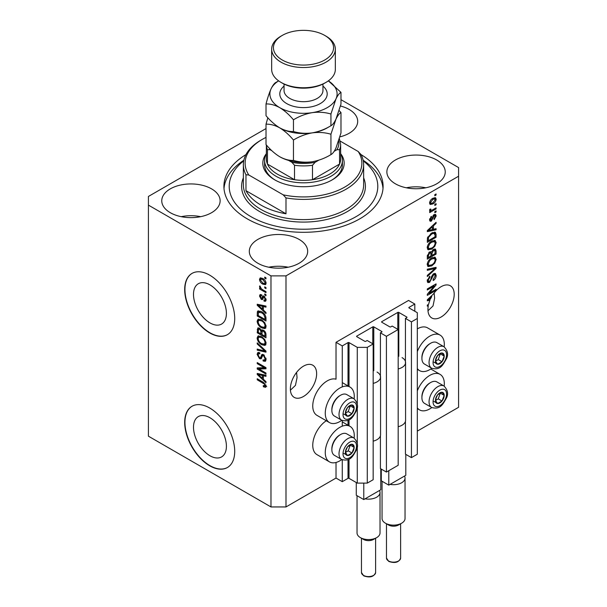 <?xml version="1.0" encoding="UTF-8"?>
<svg xmlns="http://www.w3.org/2000/svg" width="607" height="607" viewBox="0 0 607 607"><rect width="100%" height="100%" fill="white"/><g stroke="black" fill="none" stroke-linecap="round" stroke-linejoin="round"><path stroke-width="0.91" d="M414.809 304.039L408.557 300.435L336.02 342.31L342.272 345.922L348.023 342.598A0.706 0.41 0 0 1 349.025 342.598L357.28 347.363L367.281 347.363L373.161 343.972L367.159 340.504L365.786 341.301A0.706 0.41 0 0 1 364.784 341.301L356.779 336.68L356.779 336.103L372.789 326.862A0.706 0.41 0 0 1 373.783 326.862L381.788 331.483A0.706 0.41 0 0 1 381.788 332.059L380.414 332.848L386.416 336.316L398.177 329.533L392.168 326.065L390.794 326.862A0.706 0.41 0 0 1 389.793 326.862L381.788 322.241L381.788 321.657L397.797 312.415A0.706 0.41 0 0 1 398.799 312.415L406.804 317.036A0.706 0.41 0 0 1 406.804 317.613L405.43 318.409L411.432 321.877L417.312 318.485L417.312 312.704L409.057 307.939L409.057 307.362L414.809 304.039L414.809 311.262M409.057 307.362A0.706 0.41 0 0 0 409.057 307.939M405.43 421.372L405.43 454.157L411.432 457.625L417.312 454.233L417.312 318.485M411.432 457.625L411.432 321.877M405.43 363.608L405.43 318.409M381.788 321.657A0.706 0.41 0 0 0 381.788 322.241M380.414 435.811L380.414 468.596L386.416 472.064L398.177 465.281L398.177 329.533M386.416 472.064L386.416 336.316M380.414 378.047L380.414 332.848M356.779 336.103A0.706 0.41 0 0 0 356.779 336.68M266.018 128.563L148.419 196.456L148.419 436.183L270.98 506.944L285.988 506.944L336.02 478.058L342.272 481.67L348.023 478.346A0.706 0.41 0 0 1 349.025 478.346L357.28 483.111L367.281 483.111L373.161 479.72L373.161 343.972M367.281 483.111L367.281 347.363M357.28 483.111L357.28 446.236M357.28 443.52L357.28 406.956M357.28 404.239L357.28 347.363M342.272 481.67L342.272 459.803M342.272 426.175L342.272 420.522M342.272 386.894L342.272 345.922M336.02 478.058L336.02 462.466M341.764 420.287A20.517 11.844 -60 0 1 339.768 421.592A20.517 11.844 -60 0 1 329.51 422.609L317.006 415.385A20.517 11.844 -60 0 1 313.857 398.951A20.517 11.844 -60 0 1 327.264 380.87A20.517 11.844 -60 0 1 336.02 379.208L336.02 342.31M193.496 427.252A23.278 13.437 -120 0 0 203.656 450.675A23.278 13.437 -120 0 0 221.593 456.912A23.278 13.437 -120 0 0 226.411 446.259A23.278 13.437 -120 0 0 216.251 422.836A23.278 13.437 -120 0 0 198.314 416.599A23.278 13.437 -120 0 0 193.496 427.252M193.496 294.395A23.278 13.437 -120 0 0 203.656 317.818A23.278 13.437 -120 0 0 221.593 324.055A23.278 13.437 -120 0 0 226.411 313.402A23.278 13.437 -120 0 0 216.251 289.971A23.278 13.437 -120 0 0 198.314 283.742A23.278 13.437 -120 0 0 193.496 294.395M184.687 289.6A35.373 20.426 -120 0 0 200.128 325.2A35.373 20.426 -120 0 0 227.39 334.677A35.373 20.426 -120 0 0 234.712 318.485A35.373 20.426 -120 0 0 219.271 282.885A35.373 20.426 -120 0 0 192.017 273.408A35.373 20.426 -120 0 0 184.687 289.6M192.138 273.332A35.373 20.426 -120 0 0 184.938 289.456A35.373 20.426 -120 0 0 200.295 324.965A35.373 20.426 -120 0 0 227.511 334.601M184.687 422.457A35.373 20.426 -120 0 0 200.128 458.057A35.373 20.426 -120 0 0 227.39 467.534A35.373 20.426 -120 0 0 234.712 451.342A35.373 20.426 -120 0 0 219.271 415.742A35.373 20.426 -120 0 0 192.017 406.265A35.373 20.426 -120 0 0 184.687 422.457M192.138 406.197A35.373 20.426 -120 0 0 184.938 422.313A35.373 20.426 -120 0 0 200.295 457.83A35.373 20.426 -120 0 0 227.511 467.466M290.419 390.18L295.45 385.384L297.058 377.584L296.573 372.425M290.366 388.882A18.574 10.721 120 0 0 294.213 397.388A18.574 10.721 120 0 0 308.523 392.41A18.574 10.721 120 0 0 316.634 373.722A18.574 10.721 120 0 0 312.787 365.217A18.574 10.721 120 0 0 298.477 370.194A18.574 10.721 120 0 0 290.366 388.882M427.988 310.754L433.019 305.958L434.627 298.158L434.142 292.999M427.943 309.456A18.574 10.721 120 0 0 431.782 317.962A18.574 10.721 120 0 0 446.099 312.984A18.574 10.721 120 0 0 454.203 294.296A18.574 10.721 120 0 0 450.356 285.791A18.574 10.721 120 0 0 433.33 294.092L427.313 299.79L427.313 300.814L429.938 300.268A18.574 10.721 120 0 0 428.595 304.35L427.313 305.093L427.313 306.14L428.33 305.556A18.574 10.721 120 0 0 427.943 309.456M339.897 136.871A29.182 16.852 0 0 0 357.698 121.362A29.182 16.852 0 0 0 349.146 109.45A29.182 16.852 0 0 0 340.466 105.99M211.577 188.876A29.182 16.852 0 0 0 179.771 185.218A29.182 16.852 0 0 0 161.758 200.788A29.182 16.852 0 0 0 170.309 212.7A29.182 16.852 0 0 0 202.108 216.35A29.182 16.852 0 0 0 220.129 200.788A29.182 16.852 0 0 0 211.577 188.876M200.667 216.669A29.182 16.852 0 0 0 181.212 216.669M299.122 239.416A29.182 16.852 0 0 0 267.323 235.766A29.182 16.852 0 0 0 249.302 251.328A29.182 16.852 0 0 0 257.854 263.241A29.182 16.852 0 0 0 289.653 266.898A29.182 16.852 0 0 0 307.673 251.328A29.182 16.852 0 0 0 299.122 239.416M288.211 267.217A29.182 16.852 0 0 0 268.757 267.217M436.691 159.99A29.182 16.852 0 0 0 404.892 156.34A29.182 16.852 0 0 0 386.871 171.902A29.182 16.852 0 0 0 395.423 183.815A29.182 16.852 0 0 0 427.229 187.472A29.182 16.852 0 0 0 445.242 171.902A29.182 16.852 0 0 0 436.691 159.99M425.788 187.791A29.182 16.852 0 0 0 406.333 187.791M354.139 438.125A20.517 11.844 120 0 0 350.027 426.357A20.517 11.844 120 0 0 339.768 427.366A20.517 11.844 120 0 0 326.369 445.447A20.517 11.844 120 0 0 329.51 461.889A20.517 11.844 120 0 0 339.768 460.872A20.517 11.844 120 0 0 341.764 459.567M329.51 422.609A20.517 11.844 -60 0 1 326.369 406.166A20.517 11.844 -60 0 1 339.768 388.085A20.517 11.844 -60 0 1 350.027 387.076A20.517 11.844 -60 0 1 354.139 398.845M417.312 390.862A20.517 11.844 -60 0 1 429.817 375.384A20.517 11.844 -60 0 1 440.075 374.367A20.517 11.844 -60 0 1 444.187 386.135M431.805 407.578A20.517 11.844 -60 0 1 429.817 408.883A20.517 11.844 -60 0 1 419.558 409.9A20.517 11.844 -60 0 1 417.312 407.843M444.187 346.855A20.517 11.844 120 0 0 440.075 335.087A20.517 11.844 120 0 0 429.817 336.103A20.517 11.844 120 0 0 417.312 351.582M417.312 368.563A20.517 11.844 120 0 0 419.558 370.619A20.517 11.844 120 0 0 429.817 369.602A20.517 11.844 120 0 0 431.805 368.297M245.956 154.603A79.593 45.95 0 0 0 223.907 186.349A79.593 45.95 0 0 0 247.224 218.839A79.593 45.95 0 0 0 333.956 228.801A79.593 45.95 0 0 0 383.093 186.349A79.593 45.95 0 0 0 361.044 154.603M429.096 293.295L436.069 289.273L436.069 290.321L427.313 295.374L427.313 294.258L434.293 285.965L427.313 289.994L427.313 288.947L436.069 283.886L436.069 285.017L429.096 293.295L428.443 292.915M433.633 273.742L435.454 273.537L436.183 275.457C436.069 277.649 435.082 279.341 433.223 280.54L433.11 279.554L435.158 275.957L434.688 274.652L433.656 274.781L429.597 282.376L427.897 282.589L427.199 280.829L429.817 276.208L429.931 277.194L428.223 280.199L428.656 281.428L430.507 280.472L431.539 276.511L433.633 273.742M427.313 269.212L436.069 267.338L436.069 268.423L427.313 276.504L427.313 275.419L435.044 268.529L427.313 270.305L427.313 269.212M434.847 257.14L436.183 259.341L434.809 263.112L431.805 265.874L428.132 266.564L427.199 264.515C427.654 261.518 429.157 259.318 431.698 257.922L435.287 257.322M434.847 240.334L436.183 242.534L434.809 246.305L431.805 249.067L428.132 249.765L427.199 247.717C427.654 244.712 429.157 242.512 431.698 241.116L435.287 240.516M433.451 229.332L436.069 228.71L436.069 229.803L427.313 231.624L427.313 230.599L436.069 222.314L436.069 223.406L433.451 225.804L433.451 229.332L432.427 228.748M434.817 194.68L436.069 193.959L436.069 195.014L434.817 195.735L434.817 194.68M285.988 506.944L285.988 275.882L458.581 176.235L458.581 167.57L340.982 99.677M417.312 431.122L458.581 407.297L458.581 176.235M440.075 335.087L427.563 327.863A20.517 11.844 120 0 0 417.312 328.88M326.285 420.75A20.517 11.844 120 0 0 313.682 438.853A20.517 11.844 120 0 0 317.006 454.666L329.51 461.889M432.821 198.33L435.538 197.753L436.183 199.21C435.841 201.395 434.749 202.973 432.882 203.937L430.234 204.476L429.589 203.019C429.908 200.864 430.985 199.301 432.821 198.33M434.817 204.4L436.069 203.679L436.069 204.726L434.817 205.447L434.817 204.4M432.768 209.779L436.069 207.875L436.069 208.929L429.703 212.602L429.703 211.555L430.72 210.963L429.589 210.379L429.931 209.187L430.841 209.058L430.727 209.832L431.471 210.348L432.768 209.779M429.832 210.887L429.589 210.379M429.862 209.339L431.471 210.348M434.817 211.615L436.069 210.895L436.069 211.949L434.817 212.67L434.817 211.615M434.126 214.643L435.606 214.438L436.183 215.94L434.134 219.628L434.02 218.641L435.272 216.395L434.286 215.599L431.402 221.069L430.128 221.236L429.589 219.787L431.41 216.342L431.524 217.329L430.5 219.226L431.274 220.098L434.126 214.643M433.709 214.802L434.953 215.523L433.466 215.128M429.536 219.423L431.274 220.098M431.645 233.012L435.34 232.238L436.069 234.302L436.069 237.284L427.313 242.337L427.472 237.785L431.645 233.012M433.497 249.401L435.454 249.098L436.069 250.979L436.069 254.09L427.313 259.143L427.313 256.01L429.513 251.966L431.349 252.034L433.497 249.401M431.061 251.776L430.682 251.647M259.014 369.01L265.98 373.032L265.98 374.079L257.224 369.026L257.224 367.91L264.204 367.675L257.224 363.646L257.224 362.591L265.98 367.645L265.98 368.775L259.014 369.01L260.259 368.282L265.98 368.092M262.649 354.351L261.458 355.042L263.544 354.685L266.094 359.344L265.312 361.317L263.135 361.021L263.028 359.905L264.485 360.08L265.069 358.661L263.575 355.755L262.664 355.634L261.101 358.851L259.508 358.661L257.11 354.344L257.838 352.5L259.728 352.75L259.842 353.866L258.574 353.699L258.134 354.898L259.53 357.622L260.418 357.804L261.951 354.473M257.224 342.856L265.98 351.096L265.98 352.181L257.224 350.156L257.224 349.071L264.956 351.104L257.224 343.949L257.224 342.856M266.094 343.228L264.72 345.413L261.716 344.708C259.113 343.327 257.58 341.104 257.11 338.038L258.036 336.005L261.609 336.635L264.758 339.48L266.094 343.228M265.206 345.224L265.593 344.913M266.094 326.422L264.72 328.615L261.716 327.901C259.113 326.52 257.58 324.297 257.11 321.232L258.036 319.199L261.609 319.836L264.758 322.681L266.094 326.422M265.206 328.425L265.593 328.106M264.728 286.845L265.98 287.566L265.98 288.613L264.728 287.893L264.728 286.845M262.732 278.469C264.629 279.425 265.752 281.011 266.094 283.234L265.441 284.683L262.801 284.152C260.934 283.188 259.834 281.61 259.5 279.425L260.153 277.976L262.732 278.469M266.094 386.143L265.479 387.365L263.362 386.75L263.248 385.635L265.069 385.506L264.409 384.079L257.224 379.792L257.224 378.745L263.165 382.175L266.094 386.143M266.086 385.346L264.834 386.067L265.912 385.02M148.419 205.12L270.98 275.882L285.988 275.882M270.98 506.944L270.98 275.882M263.362 310.071L265.98 312.468L265.98 313.561L257.224 305.275L257.224 304.251L265.98 306.072L265.98 307.165L263.362 306.543L263.362 310.071M261.435 295.837L260.411 296.55L261.185 298.318L261.716 298.295L262.748 295.935L264.037 296.163L266.094 299.828L265.547 301.262L264.045 301.155L263.931 300.04L264.842 300.124L265.183 299.236L264.197 297.301L263.62 297.21L262.474 299.577L261.313 299.441L259.5 296.064L260.062 294.592L261.321 294.721L261.435 295.837L260.691 295.768L261.943 295.048M261.185 298.318L262.968 297.574L263.559 295.928M264.728 293.932L265.98 294.653L265.98 295.708L264.728 294.979L264.728 293.932M262.679 289.729L265.98 291.633L265.98 292.688L259.614 289.008L259.614 287.961L260.631 288.545L259.5 286.648L259.842 285.859L261.382 288.788L262.679 289.729M264.728 277.126L265.98 277.847L265.98 278.901L264.728 278.181L264.728 277.126M261.556 311.664C264.144 312.977 265.623 315.109 265.98 318.06L265.98 321.042L257.224 315.989L257.391 311.626L257.952 310.905L261.556 311.664M262.247 329.776L261.26 330.345L263.408 330.193C265.107 331.255 265.965 332.773 265.98 334.738L265.98 337.849L257.224 332.795L257.8 327.97L259.424 328.152L261.26 330.345L261.64 329.897M263.362 379.261L265.98 381.651L265.98 382.744L257.224 374.466L257.224 373.442L265.98 375.263L265.98 376.355L263.362 375.725L263.362 379.261M266.723 386.644L264.614 386.029M264.455 386.12L263.362 386.75M265.115 383.67L264.409 384.079M258.134 379.269L257.224 379.792M263.362 309.183L262.952 308.788M258.832 304.889L258.476 304.555L257.224 305.275M265.98 306.148L264.614 305.822L263.362 306.543M263.59 306.414L263.59 305.579L262.345 306.3L258.134 305.291L262.345 309.138L262.345 306.3M263.362 308.546L262.345 309.138M259.219 304.668L258.134 305.291M265.995 300.64L265.297 300.427L264.045 301.155M265.297 300.427L265.244 299.888M265.972 298.781L265.183 299.236M264.933 296.876L264.197 297.301M264.66 296.603L263.62 297.21M262.952 298.902L261.313 299.441M262.565 298.72L261.898 298.212M260.767 295.73L259.5 296.064M260.752 295.343L260.843 294.554M262.436 297.597L262.968 297.574L262.436 297.597M265.638 294.456L264.728 294.979M260.524 288.484L259.614 289.008M260.213 286.238L259.5 286.648M265.638 277.649L264.728 278.181M265.934 284.122L264.455 283.651M263.81 283.568L262.801 284.152M260.775 279.137L260.752 278.704L259.5 279.425M260.752 278.704L260.911 277.809M262.399 278.287L260.805 279.121L260.411 279.979L262.793 283.097L264.773 283.545L265.183 282.68L262.793 279.554L260.805 279.121M264.773 283.545L266.071 282.794M263.643 279.061L262.793 279.554M265.957 282.232L265.183 282.68M265.638 287.369L264.728 287.893M265.98 319.601L265.297 319.206M258.248 315.397L257.224 315.989M258.476 312.415L258.635 310.898L257.391 311.626M260.669 311.194L258.423 312.423L258.248 315.526L264.956 319.403L264.956 317.598L263.681 314.343L261.541 312.704L258.423 312.423M265.98 318.812L264.956 319.403M262.414 312.203L261.541 312.704M264.371 313.94L263.681 314.343M265.904 317.051L264.956 317.598M265.972 327.894L262.968 327.181M262.71 327.332L261.716 327.901M258.37 320.792L257.11 321.232M258.362 320.511L258.757 318.978M259.606 320.162L260.858 319.441L260.077 319.601L258.832 320.321L258.134 321.816C258.514 324.176 259.713 325.853 261.731 326.862L264.379 327.34L265.069 325.845C264.705 323.539 263.544 321.885 261.587 320.868L258.832 320.321M264.379 327.34L266.086 326.164M262.452 320.367L261.587 320.868M265.972 325.322L265.069 325.845M265.98 336.399L265.297 336.005M261.89 334.04L261.207 333.645M258.248 332.204L257.224 332.795M258.476 329.214L258.605 327.848M263.613 330.314L262.285 331.073L261.89 334.434L264.956 336.202L264.849 333.038L263.415 331.247L262.285 331.073M262.118 331.263L261.958 329.942M258.248 332.333L260.866 333.842L260.782 330.906L259.568 329.29L258.582 329.123L258.248 332.333M261.89 333.251L260.866 333.842M260.312 328.857L259.568 329.29M262.034 330.185L260.782 330.906M265.98 335.618L264.956 336.202M264.227 330.777L263.415 331.247M265.6 332.606L264.849 333.038M265.889 333.584L264.956 334.123M265.972 344.693L262.968 343.987M262.71 344.131L261.716 344.708M258.37 337.598L257.11 338.038M258.362 337.317L258.757 335.785M259.606 336.968L260.858 336.248L260.077 336.407L258.832 337.128L258.134 338.623C258.514 340.982 259.713 342.659 261.731 343.668L264.379 344.139L265.069 342.644C264.705 340.345 263.544 338.691 261.587 337.674L258.832 337.128M264.379 344.139L266.086 342.963M262.452 337.173L261.587 337.674M265.972 342.128L265.069 342.644M265.98 351.172L265.168 350.983M259.788 349.731L258.476 349.427L257.224 350.156M265.6 350.74L264.956 351.104M257.945 343.539L257.224 343.949M265.82 360.763L264.386 360.292L263.135 361.021M264.485 360.08L266.086 359.003M265.972 358.145L265.069 358.661M264.356 355.3L263.575 355.755M261.587 358.259L260.76 357.94L259.508 358.661M258.37 353.889L257.11 354.344M258.362 353.623L258.59 352.356M262.702 354.321L261.67 357.083L260.418 357.804M259.356 368.813L258.476 368.305L257.224 369.026M258.476 368.305L258.476 367.865M265.115 367.144L264.204 367.675M258.134 363.115L257.224 363.646M263.362 378.366L262.952 377.971M258.832 374.079L258.476 373.737L257.224 374.466M265.98 375.331L264.614 375.005L263.362 375.725M263.59 375.596L263.59 374.762L262.345 375.483L258.134 374.473L262.345 378.328L262.345 375.483M263.362 377.736L262.345 378.328M259.219 373.851L258.134 374.473M435.158 194.483L436.069 195.014M434.771 197.594L434.931 198.489L436.183 199.21M434.931 198.489L434.908 198.921M431.873 203.353L432.882 203.937M431.228 203.436L429.748 203.914M429.71 202.07L430.879 203.322L432.882 202.89L435.272 199.711L433.292 198.072M429.612 202.594L430.879 203.322M432.025 198.853L432.882 199.346L430.5 202.518M434.878 198.906L432.882 199.346M435.158 204.202L436.069 204.726M435.158 208.398L436.069 208.929M431.076 210.363L430.378 210.766M429.589 210.318L430.72 210.963M435.158 211.418L436.069 211.949M434.817 214.354L434.931 215.219L436.183 215.94M432.943 215.735L433.709 216.175M430.591 220.038L430.151 220.349L431.402 221.069M430.151 220.349L429.673 220.569M430.758 216.889L431.524 217.329M429.71 218.77L430.5 219.226M434.817 229.006L436.069 229.803M434.817 229.082L432.427 229.575M431.463 229.78L429.49 230.19M428.056 230.485L427.313 230.645M435.356 222.997L436.069 223.406M432.791 225.417L433.451 225.804M432.199 225.979L432.199 226.608M429.885 230.099L432.427 229.583L432.427 226.737L428.223 230.584L429.885 230.099M427.669 230.265L428.223 230.584M431.789 226.365L432.427 226.737M434.551 232.041L434.817 233.581L436.069 234.302M435.044 236.692L436.069 237.284M427.996 240.501L427.313 240.896M432.556 232.534L434.513 233.346L432.624 232.504M428.337 240.698L435.044 236.821L435.044 235.023L433.77 233.24L431.63 234.067L428.512 237.39L428.337 240.698L427.313 240.106M427.374 238.369L428.337 238.923M427.76 236.958L428.512 237.39M430.765 233.566L431.63 234.067M434.149 245.926L434.809 246.305M430.841 248.506L431.805 249.067M429.642 248.817L427.594 249.272M434.551 240.273L434.931 241.814L436.183 242.534M427.328 246.601L428.223 247.117L428.906 248.65L431.82 248.005C433.702 246.988 434.817 245.365 435.158 243.134L434.468 241.624L432.457 240.721M427.207 247.474L428.906 248.65M429.005 243.369L429.695 243.764L428.223 247.117M430.811 241.685L431.676 242.185L429.695 243.764M434.468 241.624L431.676 242.185M434.658 248.969L434.817 250.388M435.044 253.498L436.069 254.09M431.638 255.206L430.955 255.6M427.996 257.307L427.313 257.702M430.803 251.715L430.727 252.884M430.955 254.811L431.979 255.403L435.044 253.627L434.938 250.592L433.345 249.492M427.313 256.913L428.337 257.505L430.955 255.995L430.871 253.149L429.331 252.042M428.846 252.459L429.657 252.929L428.337 255.782L428.337 257.505M430.871 253.149L429.657 252.929M432.692 249.978L433.504 250.448L431.979 253.468L431.979 255.403M434.938 250.592L433.504 250.448M434.149 262.732L434.809 263.112M430.841 265.312L431.805 265.874M429.642 265.623L427.594 266.078M434.551 257.08L434.931 258.62L436.183 259.341M427.328 263.4L428.223 263.924L428.906 265.449L431.82 264.811C433.702 263.787 434.817 262.163 435.158 259.94L434.468 258.43L432.457 257.527M427.207 264.273L428.906 265.449M429.005 260.168L429.695 260.57L428.223 263.924M430.811 258.491L431.676 258.992L429.695 260.57M434.468 258.43L431.676 258.992M434.817 267.604L436.069 268.423M434.817 267.702L434.354 268.127M433.815 267.824L435.044 268.529M433.793 267.808L427.313 269.303M434.695 273.378L434.931 274.736L436.183 275.457M434.688 274.652L433.383 273.901M432.859 274.318L433.656 274.781M428.679 281.443L428.345 281.648L429.597 282.376M428.345 281.648L427.396 282.005M429.111 276.724L429.931 277.194M427.328 279.683L428.223 280.199M427.207 280.533L428.656 281.428M435.158 289.797L436.069 290.321M428.754 293.098L427.844 293.629M433.383 285.442L434.293 285.965M435.098 284.455L436.069 285.017M434.293 284.911L433.702 285.624M428.762 299.585L429.938 300.268M428.056 299.676L427.313 299.828M429.885 299.289L430.409 299.183A18.574 10.721 120 0 1 431.774 296.535L428.223 299.775L429.885 299.289M427.669 299.456L428.223 299.775M431.137 296.17L431.774 296.535M427.419 305.033L428.33 305.556M436.031 397.57A6.191 3.574 120 0 0 435.447 400.438A6.191 3.574 120 0 0 437.632 403.549A6.191 3.574 120 0 0 442.01 401.022A6.191 3.574 120 0 0 444.195 395.385A6.191 3.574 120 0 0 442.01 392.266A6.191 3.574 120 0 0 437.632 394.793A6.191 3.574 120 0 0 436.031 397.57M436.372 397.517L435.447 400.438L437.632 403.549L442.01 401.022L444.195 395.385L442.01 392.266L437.632 394.793L436.372 397.517M421.911 397.676L421.911 396.697A11.176 6.457 -60 0 1 422.973 391.523A11.176 6.457 -60 0 1 429.817 383.009L430.667 382.516A12.383 7.147 120 0 0 423.087 391.947A12.383 7.147 120 0 0 421.911 397.676A12.383 7.147 120 0 0 424.475 403.344L431.63 407.479A12.383 7.147 -60 0 1 430.234 396.075A12.383 7.147 -60 0 1 444.013 386.029L436.858 381.902A12.383 7.147 120 0 0 430.667 382.516M435.462 400.468L438.254 398.86L440.333 393.063M433.876 401.386L437.632 403.549M438.254 398.86L442.01 401.022M440.447 393.215L444.195 395.385M345.982 449.559A6.191 3.574 120 0 0 345.398 452.427A6.191 3.574 120 0 0 347.583 455.538A6.191 3.574 120 0 0 351.961 453.012A6.191 3.574 120 0 0 354.154 447.374A6.191 3.574 120 0 0 351.961 444.256A6.191 3.574 120 0 0 347.583 446.782A6.191 3.574 120 0 0 345.982 449.559M346.324 449.506L345.398 452.427L347.583 455.538L351.961 453.012L354.154 447.374L351.961 444.256L347.583 446.782L346.324 449.506M331.862 449.666L331.862 448.687A11.176 6.457 -60 0 1 332.924 443.512A11.176 6.457 -60 0 1 339.768 434.991L340.618 434.506A12.383 7.147 120 0 0 333.038 443.937A12.383 7.147 120 0 0 331.862 449.666A12.383 7.147 120 0 0 334.427 455.333L341.582 459.461A12.383 7.147 -60 0 1 340.193 448.065A12.383 7.147 -60 0 1 353.964 438.019L346.809 433.891A12.383 7.147 120 0 0 340.618 434.506M345.413 452.458L348.213 450.842L350.292 445.052M343.835 453.376L347.583 455.538M348.213 450.842L351.961 453.012M350.398 445.204L354.154 447.374M345.982 410.279A6.191 3.574 120 0 0 345.398 413.147A6.191 3.574 120 0 0 347.583 416.258A6.191 3.574 120 0 0 351.961 413.731A6.191 3.574 120 0 0 354.154 408.094A6.191 3.574 120 0 0 351.961 404.975A6.191 3.574 120 0 0 347.583 407.502A6.191 3.574 120 0 0 345.982 410.279M346.324 410.226L345.398 413.147L347.583 416.258L351.961 413.731L354.154 408.094L351.961 404.975L347.583 407.502L346.324 410.226M331.862 410.385L331.862 409.406A11.176 6.457 -60 0 1 332.924 404.232A11.176 6.457 -60 0 1 339.768 395.711L340.618 395.225A12.383 7.147 120 0 0 333.038 404.657A12.383 7.147 120 0 0 331.862 410.385A12.383 7.147 120 0 0 334.427 416.053L341.582 420.181A12.383 7.147 -60 0 1 340.193 408.784A12.383 7.147 -60 0 1 353.964 398.738L346.809 394.611A12.383 7.147 120 0 0 340.618 395.225M345.413 413.177L348.213 411.569L350.292 405.772M343.835 414.095L347.583 416.258M348.213 411.569L351.961 413.731M350.398 405.924L354.154 408.094M436.031 358.289A6.191 3.574 120 0 0 435.447 361.157A6.191 3.574 120 0 0 437.632 364.268A6.191 3.574 120 0 0 442.01 361.742A6.191 3.574 120 0 0 444.195 356.104A6.191 3.574 120 0 0 442.01 352.986A6.191 3.574 120 0 0 437.632 355.512A6.191 3.574 120 0 0 436.031 358.289M436.372 358.236L435.447 361.157L437.632 364.268L442.01 361.742L444.195 356.104L442.01 352.986L437.632 355.512L436.372 358.236M421.911 358.396L421.911 357.417A11.176 6.457 -60 0 1 422.973 352.242A11.176 6.457 -60 0 1 429.817 343.729L430.667 343.236A12.383 7.147 120 0 0 423.087 352.667A12.383 7.147 120 0 0 421.911 358.396A12.383 7.147 120 0 0 424.475 364.063L431.63 368.199A12.383 7.147 -60 0 1 430.234 356.795A12.383 7.147 -60 0 1 444.013 346.749L436.858 342.621A12.383 7.147 120 0 0 430.667 343.236M435.462 361.188L438.254 359.579L440.333 353.782M433.876 362.106L437.632 364.268M438.254 359.579L442.01 361.742M440.447 353.934L444.195 356.104M340.648 153.67A40.677 23.483 180 0 1 332.264 179.847A40.677 23.483 180 0 1 274.736 179.847L274.736 179.847A40.677 23.483 180 0 1 266.352 153.67M340.641 153.654A38.909 22.467 180 0 1 342.409 160.354A38.909 22.467 180 0 1 318.394 181.106A38.909 22.467 180 0 1 275.988 176.235A38.909 22.467 180 0 1 264.591 160.354L264.591 164.687A38.909 22.467 0 0 0 275.373 180.211M243.726 160.878A74.282 42.885 0 0 0 250.972 216.669A74.282 42.885 0 0 0 351.954 218.854A74.282 42.885 0 0 0 363.274 160.878M363.145 160.248A79.593 45.95 180 0 1 383.002 188.511M260.98 205.12A60.139 34.72 0 0 0 285.988 213.785L245.972 190.681A60.139 34.72 0 0 0 260.98 205.12M285.988 197.897L283.173 194.824A58.363 33.696 0 0 0 344.768 187.07A58.363 33.696 0 0 0 358.213 151.507L361.028 154.573A60.139 34.72 180 0 1 363.639 164.687A60.139 34.72 180 0 1 285.988 197.897L285.988 213.785M245.972 190.681L245.972 174.793A60.139 34.72 180 0 1 243.361 164.687A60.139 34.72 180 0 1 260.98 140.134L262.232 139.413A58.363 33.696 0 0 0 248.787 174.975L245.972 174.793M358.213 151.507L340.224 141.12M266.018 137.41A58.363 33.696 0 0 0 262.232 139.413M283.173 194.824L248.787 174.975M223.998 188.511A79.593 45.95 180 0 1 243.855 160.248M331.627 180.211A38.909 22.467 0 0 0 342.409 164.687L342.409 160.354M269.258 148.138A35.373 20.426 0 0 0 270.085 149.724L267.459 149.656A37.141 21.442 180 0 1 266.367 144.974L266.359 158.905A37.141 21.442 0 0 0 267.459 164.095A37.141 21.442 0 0 0 277.24 174.072A37.141 21.442 0 0 0 294.516 179.718A37.141 21.442 0 0 0 312.484 179.718A37.141 21.442 0 0 0 339.541 164.095A37.141 21.442 0 0 0 340.641 158.905L340.641 144.466A37.141 21.442 180 0 1 339.541 149.656L336.915 149.724A35.373 20.426 0 0 0 338.676 140.877M267.459 149.656L267.459 164.095L294.516 179.718L294.516 165.271L291.891 162.312A35.373 20.426 0 0 0 315.109 162.312L318.812 160.172M264.591 160.354A38.909 22.467 180 0 1 266.359 153.654M315.109 162.312L312.484 165.271L312.484 179.718L339.541 164.095L339.541 149.656M270.085 149.724L271.928 150.786M288.598 160.407L291.891 162.312M334.184 151.302L336.915 149.724M326.012 82.37L324.76 83.091A30.069 17.36 180 0 1 282.24 83.091L280.988 82.37A31.837 18.377 0 0 0 326.012 82.37A31.837 18.377 0 0 0 335.337 69.373L335.337 49.152A31.837 18.377 180 0 1 315.686 66.133A31.837 18.377 180 0 1 280.988 62.149A31.837 18.377 180 0 1 271.663 49.152A31.837 18.377 180 0 1 280.988 36.154L282.24 35.434A30.069 17.36 0 0 0 282.24 59.987A30.069 17.36 0 0 0 324.76 59.987A30.069 17.36 0 0 0 324.76 35.434L326.012 36.154A31.837 18.377 180 0 1 335.337 49.152M330.936 154.618C325.102 158.177 318.857 160.559 312.195 161.766C305.617 162.615 299.365 162.168 293.454 160.415C289.152 160.589 284.577 159.368 279.736 156.743C274.895 153.776 270.32 149.717 266.018 144.572L266.018 124.185C270.32 124.01 274.895 125.232 279.736 127.857C284.584 130.824 289.152 134.883 293.454 140.027C299.289 136.469 305.541 134.086 312.195 132.88C318.781 132.023 325.026 132.47 330.936 134.223L330.936 154.618C332.522 153.875 334.199 151.682 335.959 148.04L340.982 132.979L340.982 112.583L339.146 110.52M293.454 140.027L293.454 160.415M330.936 134.223L335.959 119.162C337.727 115.52 339.396 113.334 340.982 112.583M267.854 117.758L266.018 124.185M279.425 127.675A33.605 19.401 0 0 0 279.736 127.857A33.605 19.401 0 0 0 312.195 132.88A33.605 19.401 0 0 0 328.607 127.03M279.736 156.743A33.605 19.401 0 0 0 312.195 161.766M312.195 132.88C305.617 133.737 299.365 133.29 293.454 131.537C289.16 131.711 284.592 130.49 279.736 127.857C274.903 124.898 270.327 120.839 266.018 115.694L266.018 103.964C270.312 103.782 274.888 105.011 279.736 107.644A33.605 19.401 0 0 0 312.195 112.659A33.605 19.401 0 0 0 335.959 98.941A33.605 19.401 0 0 0 328.349 80.86L340.982 92.37L340.982 104.093L335.959 119.162C334.199 122.796 332.522 124.989 330.936 125.732C325.102 129.291 318.857 131.673 312.195 132.88M278.651 80.86A33.605 19.401 0 0 0 271.041 88.903A33.605 19.401 0 0 0 279.736 107.644C284.577 110.603 289.152 114.655 293.454 119.807C299.289 116.248 305.541 113.866 312.195 112.659C318.781 111.809 325.026 112.257 330.936 114.01L335.959 98.941C337.727 95.307 339.396 93.114 340.982 92.37M278.674 80.875L276.064 82.324C274.501 83.038 272.824 85.23 271.041 88.903C269.273 92.863 267.604 97.886 266.018 103.964M330.936 114.01L330.936 125.732M293.454 119.807L293.454 131.537M271.663 49.152L271.663 69.373A31.837 18.377 0 0 0 280.988 82.37L282.24 83.091M326.012 36.154L324.76 35.434A30.069 17.36 0 0 0 282.24 35.434M401.675 523.188L398.549 524.994A7.072 4.082 180 0 1 388.541 524.994L385.415 523.188A11.495 6.639 0 0 0 401.675 523.188A11.495 6.639 0 0 0 405.044 518.492L405.044 478.058A11.495 6.639 180 0 1 390.089 484.386L388.791 485.137L381.287 480.805L381.287 469.105M405.802 454.377L405.802 475.311L404.512 476.063A11.495 6.639 180 0 1 405.044 478.058M402.054 357.622A12.026 6.943 180 0 1 405.575 362.531A12.026 6.943 180 0 1 398.177 368.935M405.575 362.531L405.575 420.294A12.026 6.943 180 0 1 398.177 426.706M388.791 485.137L388.791 470.691M404.512 476.063L390.089 484.386M382.053 481.245L382.053 518.492A11.495 6.639 0 0 0 385.415 523.188L388.541 524.994M376.666 537.627L373.533 539.433A7.072 4.082 180 0 1 363.532 539.433L360.406 537.627A11.495 6.639 0 0 0 376.666 537.627A11.495 6.639 0 0 0 380.028 532.938L380.028 492.497A11.495 6.639 180 0 1 365.073 498.833L363.783 499.576L356.279 495.244L356.279 482.535M380.786 468.816L380.786 489.758L379.496 490.502A11.495 6.639 180 0 1 380.028 492.497M377.038 372.061A12.026 6.943 180 0 1 380.559 376.97A12.026 6.943 180 0 1 373.161 383.381M380.559 376.97L380.559 434.733A12.026 6.943 180 0 1 373.161 441.145M363.783 499.576L363.783 483.111M379.496 490.502L365.073 498.833M357.037 495.684L357.037 532.938A11.495 6.639 0 0 0 360.406 537.627L363.532 539.433M406.804 317.613L406.804 317.036M398.799 356.279L398.799 312.415M397.797 329.313L397.797 312.415M381.788 332.059L381.788 331.483M373.783 370.725L373.783 326.862M372.789 343.752L372.789 326.862M349.025 478.346L349.025 459.082M349.025 425.773L349.025 419.801M349.025 386.492L349.025 342.598M348.023 478.346L348.023 459.575M348.023 425.196L348.023 420.294M348.023 385.915L348.023 342.598M264.098 382.767L263.241 383.26M261.131 305.063L259.94 305.753M263.332 296.603L262.08 297.324M258.407 312.453L257.224 313.136M258.476 328.933L257.224 329.654M262.072 331.293L260.866 331.991M264.257 349.473L263.575 349.867M262.254 355.816L261.002 356.537M261.131 374.253L259.94 374.944M432.472 216.858L433.352 217.367M429.407 228.619L430.022 228.976M434.817 250.251L436.069 250.979M427.358 255.221L428.337 255.782M430.727 252.74L431.979 253.468M432.412 268.165L433.664 268.886M431.228 277.809L432.002 278.256M429.407 297.809L430.022 298.158M433.975 397.388A9.553 5.516 120 0 0 436.441 406.614A9.553 5.516 120 0 0 445.667 398.435A9.553 5.516 120 0 0 443.193 389.208A9.553 5.516 120 0 0 433.975 397.388M343.926 449.377A9.553 5.516 120 0 0 346.4 458.604A9.553 5.516 120 0 0 355.626 450.417A9.553 5.516 120 0 0 353.153 441.198A9.553 5.516 120 0 0 343.926 449.377M343.926 410.097A9.553 5.516 120 0 0 346.4 419.323A9.553 5.516 120 0 0 355.626 411.136A9.553 5.516 120 0 0 353.153 401.917A9.553 5.516 120 0 0 343.926 410.097M433.975 358.107A9.553 5.516 120 0 0 436.441 367.334A9.553 5.516 120 0 0 445.667 359.154A9.553 5.516 120 0 0 443.193 349.928A9.553 5.516 120 0 0 433.975 358.107M243.361 164.687L243.361 184.9A60.139 34.72 0 0 0 260.98 209.453A60.139 34.72 0 0 0 326.513 216.98A60.139 34.72 0 0 0 363.639 184.9L363.639 164.687M363.639 177.866A61.906 35.737 180 0 1 333.858 217.496A61.906 35.737 180 0 1 259.728 211.615A61.906 35.737 180 0 1 243.361 177.866M312.484 165.271A37.141 21.442 180 0 1 294.516 165.271M322.954 86.111A23.703 13.68 180 0 1 318.705 104.419A23.703 13.68 180 0 1 286.739 103.6A23.703 13.68 180 0 1 284.046 86.111M284.046 84.054L284.046 90.458A19.454 11.23 0 0 0 289.744 98.395A19.454 11.23 0 0 0 310.943 100.83A19.454 11.23 0 0 0 322.954 90.458L322.954 84.054M388.541 560.951A7.072 4.082 0 0 0 396.257 561.839A7.072 4.082 0 0 0 400.62 558.061C398.974 562.416 395.02 563.539 388.761 561.437L386.469 558.061A7.072 4.082 0 0 0 388.541 560.951M363.532 575.39A7.072 4.082 0 0 0 371.241 576.278A7.072 4.082 0 0 0 375.612 572.507C373.958 576.855 370.004 577.978 363.752 575.876L361.461 572.507A7.072 4.082 0 0 0 363.532 575.39M342.272 421.873L350.027 426.357M430.788 369.003L440.075 374.367M417.312 369.322L419.558 370.619M417.312 408.602L419.558 409.9M342.272 382.592L350.027 387.076M264.842 300.124L266.094 299.403M261.617 298.371L262.869 297.65M258.582 329.123L259.834 328.402M262.664 355.634L263.916 354.913M258.574 353.699L259.826 352.978M430.97 210.326L429.718 209.605M431.63 407.479C440.765 410.013 443.042 403.738 446.304 398.298C448.573 394.102 447.807 390.013 444.013 386.029M341.582 459.461C350.725 461.995 353.001 455.728 356.263 450.288C358.525 446.092 357.758 442.002 353.964 438.019M341.582 420.181C350.725 422.715 353.001 416.448 356.263 411.007C358.525 406.811 357.758 402.722 353.964 398.738M431.63 368.199C440.765 370.733 443.042 364.458 446.304 359.018C448.573 354.822 447.807 350.732 444.013 346.749M339.404 138.73L340.641 144.466M400.62 558.061L400.62 523.795M386.469 558.061L386.469 523.795M375.612 572.507L375.612 538.234M361.461 572.507L361.461 538.234"/></g></svg>
